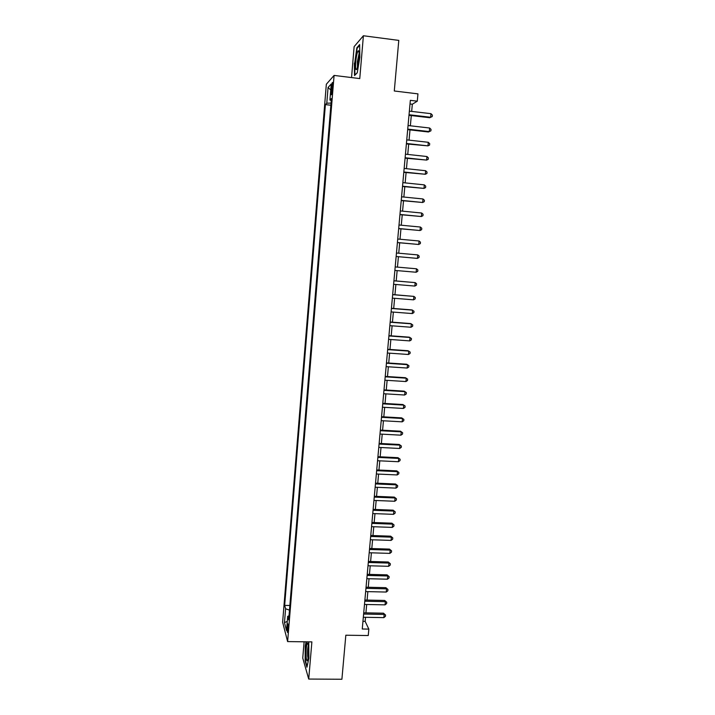 <?xml version="1.0" encoding="UTF-8"?>
<svg xmlns="http://www.w3.org/2000/svg" width="715" height="715" viewBox="0 0 715 715"><rect width="100%" height="100%" fill="white"/><g stroke="black" fill="none" stroke-linecap="round" stroke-linejoin="round"><path stroke-width="1.07" d="M288.127 629.799C288.342 625.607 288.19 623.605 287.671 623.784L287.224 626.42C287.01 630.585 287.162 632.587 287.68 632.426L288.127 629.799M304.116 641.793L302.749 658.05L308.719 679.062L341.904 679.25L345.828 635.224L368.243 635.537L368.842 629.102L365.142 621.38L365.517 617.304M326.335 84.236L282.631 622.22L287.627 641.587L334.084 75.424L326.335 84.236M334.084 75.424L359.761 78.579L363.399 35.75L354.131 46.636L351.539 77.569M363.399 35.75L398.791 40.398L394.287 90.993L417.953 93.871L417.283 101.173L410.347 100.341L362.255 629.003L368.842 629.102M331.331 87.739L331.072 90.966C330.875 94.04 331.009 95.265 331.483 94.639L332.672 86.3C332.868 83.226 332.725 82.002 332.261 82.636L331.331 87.739L332.538 87.882M289.021 615.794L287.689 616.339L288.681 619.932L331.411 98.563L329.919 100.055L331.251 100.475M287.689 616.339L286.527 630.532L284.463 622.676L285.598 608.76L284.659 605.382L325.388 104.596L326.791 103.192L328.069 87.471L331.233 83.977L329.919 100.055M308.719 679.062L311.883 641.891L287.627 641.587M411.67 111.406L412.323 104.247L417.283 101.173M365.919 612.871L366.688 604.488M367.09 600.082L367.859 591.627M368.261 587.256L369.038 578.73M369.432 574.395L370.218 565.797M370.611 561.498L371.398 552.82M371.791 548.548L372.587 539.798M372.971 535.571L373.775 526.74M374.159 522.54L374.973 513.638M375.357 509.482L376.17 500.5M376.546 496.371L377.377 487.317M377.752 483.224L378.584 474.09M378.95 470.041L379.79 460.826M380.157 456.805L381.006 447.519M381.372 443.541L382.221 434.166M382.588 430.224L383.446 420.778M383.803 416.872L384.67 407.344M385.028 403.475L385.903 393.867M386.252 390.033L387.137 380.344M387.485 376.546L388.37 366.777M388.719 363.023L389.612 353.174M389.952 349.456L390.864 339.527M391.194 335.844L392.106 325.826M392.446 322.188L393.366 312.089M393.688 308.487L394.617 298.307M394.948 294.741L395.878 284.481M396.199 280.95L397.147 270.61M397.469 267.124L398.416 256.721M398.738 253.208L399.685 242.805M400.007 239.23L400.954 228.854M401.285 225.216L402.232 214.849M402.572 211.148L403.519 200.808M403.859 197.045L404.797 186.713M405.155 182.888L406.093 172.574M406.451 168.686L407.389 158.39M407.747 154.431L408.685 144.162M409.052 140.14L409.99 129.889M410.356 125.795L411.295 115.562M410.017 103.97L412.323 104.247M362.952 621.344L365.142 621.38M331.036 103.085L326.791 103.192M330.857 105.23L325.388 104.596M289.861 605.48L284.659 605.382M285.598 608.76L289.477 610.145M330.741 89.974L328.069 87.471M284.463 622.676L287.278 621.335M354.336 63.143L354.515 75.549L357.241 72.814L359.851 57.209L359.636 44.598L356.856 47.798L354.694 63.188M306.109 641.82L305.251 645.931L305.117 660.982L306.923 667.238L308.898 658.113L308.737 641.856M357.437 47.869L356.856 47.798M408.989 115.294L429.76 117.725L430.636 117.269L409.043 114.74M430.966 113.676L432.369 115.106L432.235 116.536L430.636 117.269L430.966 113.676L409.364 111.138M432.235 116.536L429.76 117.725M358.948 58.514C359.323 53.259 359.1 50.658 358.278 50.694C357.214 51.989 356.356 55.752 355.73 61.973C355.319 69.06 355.793 71.214 357.169 68.425L358.948 58.514M359.118 53.375L357.366 61.713L357.5 67.362M354.935 75.12L354.694 63.09L357.134 48.218L359.645 45.34M357.259 72.707L354.863 75.111M308.442 646.575C308.219 644.063 307.879 642.883 307.423 643.044C306.306 645.288 305.886 650.015 306.181 657.228C306.512 660.767 307.003 661.706 307.656 660.043C308.487 656.602 308.746 652.107 308.442 646.575M308.344 645.556C307.647 647.933 307.405 651.401 307.638 655.959L308.04 658.354M307.101 666.443L305.439 660.705L305.564 646.119L306.458 641.829M407.684 129.621L428.419 131.989L429.295 131.587L407.729 129.12M429.626 128.012L431.029 129.406L430.895 130.836L429.295 131.587L429.626 128.012L408.059 125.536M406.388 143.912L427.963 145.86L406.424 143.465M428.294 142.294L429.697 143.67L429.563 145.091L427.963 145.86L428.294 142.294L406.755 139.881M405.092 158.149L426.632 160.089L405.128 157.756M426.962 156.531L428.365 157.881L428.231 159.302L426.632 160.089L426.962 156.531L405.45 154.181M403.796 172.333L425.309 174.263L403.832 171.993M425.64 170.724L427.034 172.047L426.909 173.468L425.309 174.263L425.64 170.724L404.154 168.436M402.518 186.481L423.986 188.394L402.536 186.195M424.317 184.872L425.711 186.168L425.586 187.58L423.986 188.394L424.317 184.872L402.867 182.647M401.231 200.575L422.663 202.488L401.249 200.343M422.994 198.967L424.397 200.245L424.263 201.657L422.663 202.488L422.994 198.967L401.571 196.813M399.953 214.634L421.358 216.529L399.971 214.446M421.68 213.025L423.083 214.277L422.949 215.68L421.358 216.529L421.68 213.025L400.293 210.925M398.675 228.639L420.045 230.525L398.693 228.505M420.375 227.03L421.77 228.264L421.644 229.658L420.045 230.525L420.375 227.03L399.006 225.002M397.406 242.6L418.74 244.476L397.415 242.519M419.07 240.991L420.465 242.206L420.34 243.592L418.74 244.476L419.07 240.991L397.737 239.025M417.766 254.906L419.169 256.095L419.035 257.48L417.444 258.383L396.146 256.488L416.631 258.338L417.444 258.383L417.766 254.906L396.459 253.003M416.148 272.245L417.739 271.334L417.873 269.948L416.47 268.786L395.198 266.927L416.47 268.786L416.148 272.245L394.877 270.413M393.929 280.825L415.183 282.613L414.852 286.063L393.616 284.293M393.938 280.763L415.183 282.613L416.577 283.757L416.452 285.133L414.852 286.063M392.669 294.669L413.887 296.394L413.565 299.835L392.356 298.128M392.678 294.553L413.887 296.394L415.29 297.512L415.165 298.888L413.565 299.835M391.418 308.469L412.609 310.14L412.287 313.563L391.105 311.919M391.436 308.308L411.813 309.908L414.003 311.231L413.878 312.598L412.287 313.563M390.167 322.224L411.331 323.832L411.009 327.247L389.854 325.656M390.184 322.009L410.535 323.555L412.725 324.905L412.6 326.272L411.009 327.247M388.915 335.943L410.053 337.489L409.731 340.894L388.603 339.357M388.942 335.675L409.266 337.158L411.447 338.535L411.322 339.893L409.731 340.894M387.673 349.608L408.774 351.092L408.462 354.488L387.36 353.013M387.7 349.295L408.006 350.725L410.178 352.12L410.053 353.478L408.462 354.488M386.431 363.229L407.514 364.659L407.193 368.046L386.127 366.634M386.466 362.871L406.737 364.248L408.909 365.669L408.783 367.018L407.193 368.046M385.197 376.814L406.245 378.181L405.932 381.551L384.893 380.201M385.233 376.403L405.477 377.717L407.639 379.165L407.514 380.514L405.932 381.551M383.964 390.345L404.985 391.659L404.672 395.02L383.66 393.724M384.009 389.89L404.225 391.15L406.379 392.624L406.254 393.965L404.672 395.02M382.74 403.841L403.734 405.101L403.421 408.453L382.436 407.21M382.784 403.34L402.974 404.547L405.128 406.04L405.003 407.38L403.421 408.453M402.974 404.547L405.128 406.04M381.515 417.292L402.482 418.49L402.17 421.832L381.211 420.652M381.569 416.738L401.732 417.891L403.877 419.41L403.752 420.742L402.17 421.832M401.732 417.891L403.877 419.41M380.3 430.707L401.231 431.842L400.918 435.176L379.996 434.05M380.353 430.099L400.489 431.199L402.625 432.745L402.5 434.077L400.918 435.176M400.489 431.199L402.625 432.745M379.084 444.069L399.989 445.15L399.676 448.475L378.78 447.402M379.138 443.425L399.247 444.462L401.383 446.035L401.258 447.358L399.676 448.475M399.247 444.462L401.383 446.035M377.869 457.394L398.747 458.422L398.443 461.729L377.565 460.719M377.931 456.697L398.014 457.689L400.141 459.28L400.016 460.603L398.443 461.729M398.014 457.689L400.141 459.28M376.662 470.676L397.513 471.65L397.2 474.948L376.358 473.991M376.725 469.934L396.78 470.872L398.907 472.481L398.782 473.804L397.2 474.948M396.78 470.872L398.907 472.481M375.455 483.921L396.28 484.833L395.976 488.122L375.152 487.219M375.527 483.125L395.556 484.01L397.674 485.646L397.549 486.96L395.976 488.122M395.556 484.01L397.674 485.646M374.258 497.113L395.055 497.98L394.743 501.26L373.954 500.411M374.329 496.281L394.331 497.113L396.441 498.766L396.325 500.08L394.743 501.26M394.331 497.113L396.441 498.766M373.06 510.269L393.822 511.082L393.518 514.344L372.756 513.558M373.141 509.393L393.116 510.17L395.216 511.851L395.1 513.155L393.518 514.344M393.116 510.17L395.216 511.851M371.863 523.389L392.606 524.14L392.303 527.402L371.568 526.66M371.952 522.459L391.9 523.192L394.001 524.89L393.876 526.195L392.303 527.402M391.9 523.192L394.001 524.89M370.674 536.465L391.391 537.162L391.087 540.406L370.379 539.727M370.763 535.49L390.685 536.17L392.785 537.895L392.66 539.19L391.087 540.406M390.685 536.17L392.785 537.895M369.494 549.495L390.175 550.139L389.872 553.383L369.199 552.749M369.584 548.485L389.478 549.102L391.57 550.854L391.445 552.15L389.872 553.383M389.478 549.102L391.57 550.854M368.305 562.49L388.969 563.08L388.665 566.307L368.011 565.735M368.404 561.427L388.272 561.999L390.354 563.769L390.238 565.065L388.665 566.307M388.272 561.999L390.354 563.769M367.135 575.441L387.762 575.977L387.459 579.195L366.84 578.676M367.233 574.342L387.074 574.86L389.148 576.648L389.031 577.935L387.459 579.195M387.074 574.86L389.148 576.648M365.955 588.356L386.556 588.838L386.261 592.047L365.66 591.582M366.062 587.212L385.877 587.676L387.95 589.491L387.834 590.778L386.261 592.047M385.877 587.676L387.95 589.491M364.784 601.226L385.358 601.664L385.063 604.854L364.489 604.443M364.891 600.037L384.688 600.457L385.358 601.664L386.752 602.289L386.627 603.567L385.063 604.854M384.688 600.457L386.752 602.289M363.613 614.06L384.169 614.444L383.866 617.626L363.327 617.26M363.729 612.827L383.499 613.193L384.169 614.444L385.555 615.052L385.439 616.33L383.866 617.626M383.499 613.193L385.555 615.052M332.243 91.109L331.072 90.966M359.064 52.588L358.278 50.694M308.174 644.447L307.423 643.044"/></g></svg>
